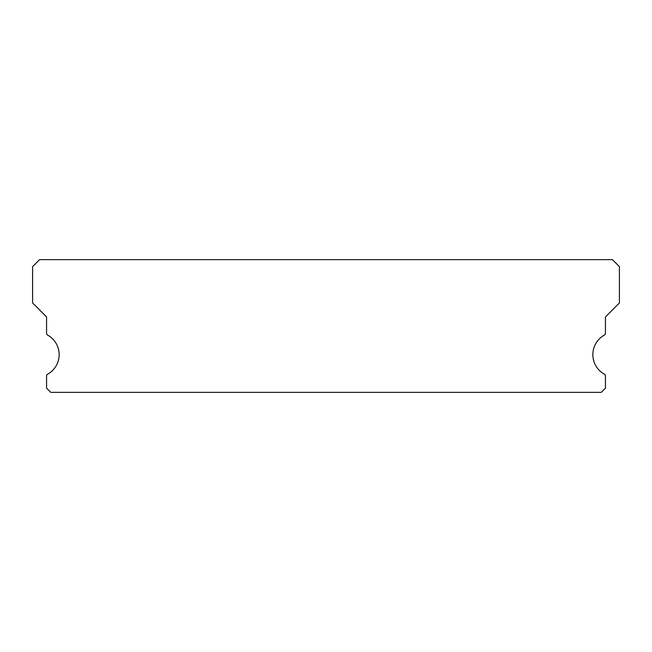 <?xml version="1.0" encoding="UTF-8"?>
<svg xmlns="http://www.w3.org/2000/svg" width="652" height="652" viewBox="0 0 652 652"><rect width="100%" height="100%" fill="white"/><g stroke="black" fill="none" stroke-linecap="round" stroke-linejoin="round"><path stroke-width="0.98" d="M604.347 374.183A22.355 22.355 0 0 1 604.347 335.104A2.095 2.095 0 0 0 605.431 333.27L605.431 316.921L619.4 302.944L619.4 266.619L612.415 259.635L39.585 259.635L32.6 266.619L32.6 302.944L46.569 316.921L46.569 333.27A2.095 2.095 0 0 0 47.653 335.104A22.355 22.355 0 0 1 47.653 374.183A2.095 2.095 0 0 0 46.569 376.017L46.569 388.176L50.766 392.365L601.234 392.365L605.431 388.176L605.431 376.017A2.095 2.095 0 0 0 604.347 374.183"/></g></svg>
